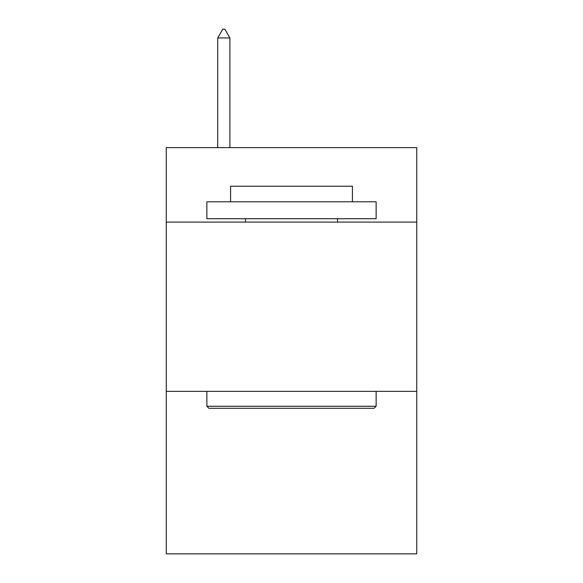 <?xml version="1.0" encoding="UTF-8"?>
<svg xmlns="http://www.w3.org/2000/svg" width="583" height="583" viewBox="0 0 583 583"><rect width="100%" height="100%" fill="white"/><g stroke="black" fill="none" stroke-linecap="round" stroke-linejoin="round"><path stroke-width="0.87" d="M416.75 222.101L416.75 147.63L166.25 147.63L166.25 222.101L416.75 222.101L416.75 553.85L166.25 553.85L166.25 222.101M416.75 391.361L166.25 391.361M208.903 408.289L206.87 406.256L376.13 406.256L374.097 408.289L208.903 408.289M376.13 201.791L376.13 218.72L206.87 218.72L206.87 201.791L376.13 201.791M230.569 201.791L230.569 186.225L352.431 186.225L352.431 201.791M376.13 391.361L376.13 406.256M206.87 391.361L206.87 406.256M337.535 218.72L337.535 222.101M245.465 218.72L245.465 222.101M229.891 37.953L224.812 29.15L222.779 29.15L217.707 37.953L229.891 37.953L229.891 147.63M217.707 37.953L217.707 147.63"/></g></svg>
